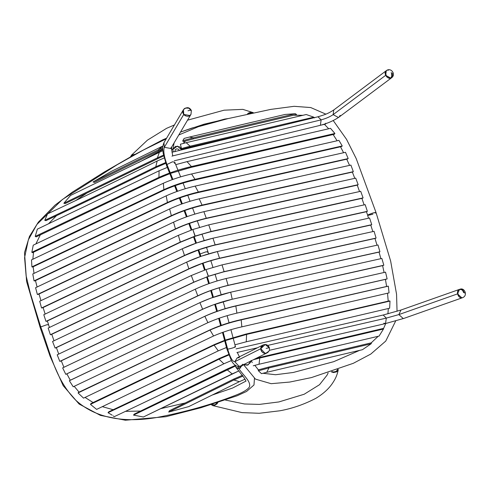 <?xml version="1.0" encoding="UTF-8"?>
<svg xmlns="http://www.w3.org/2000/svg" width="490" height="490" viewBox="0 0 490 490"><rect width="100%" height="100%" fill="white"/><g stroke="black" fill="none" stroke-linecap="round" stroke-linejoin="round"><path stroke-width="0.73" d="M243.61 364.621L248.112 364.891L250.898 360.983L250.807 361.608M179.364 150.553L178.581 149.328L176.78 148.819L175.206 149.72L174.985 151.728M173.215 151.931L172.89 149.438L177.386 146.075L181.655 149.879M174.912 151.52L179.34 150.442M172.927 149.272L175.512 146.363L179.64 146.773M180.345 147.312L181.508 149.174M372.89 214.222L367.751 215.429L366.41 211.723M375.91 212.482L372.412 213.144L368.198 214.81L367.751 215.429L368.878 214.461L373.968 212.727L375.91 212.482L375.463 213.101M250.5 362.49L247.389 365.185L243.738 364.725M218.963 258.524C208.25 261.133 198.462 264.514 189.593 268.655L188.864 268.783L186.672 262.107L188.864 268.783L50.372 334.731L188.864 268.783C198.034 264.496 208.256 260.968 219.532 258.212L203.534 262.873L188.864 268.783L51.076 334.615L189.593 268.655L203.534 262.873L219.532 258.212L371.745 224.671L369.558 217.995L217.339 251.535L219.532 258.212L218.963 258.524L371.224 224.971L218.963 258.524M48.173 328.061L186.672 262.107L201.341 256.197L217.339 251.535C206.063 254.292 195.841 257.82 186.672 262.107L48.173 328.061L50.372 334.731L51.076 334.615M369.558 217.995L217.339 251.535L219.532 258.212L371.224 224.971M258.199 369.901L268.459 367.126L258.199 369.901L258.432 370.789L261.495 373.668L266.713 372.314L268.955 367.935L258.432 370.789L268.955 367.935L268.459 367.126L371.543 342.78L268.459 367.126L268.955 367.935L266.713 372.314L261.495 373.668M362.422 349.707L266.713 372.314L362.422 349.707L371.095 343.809L268.955 367.935L371.095 343.809L371.543 342.78M169.509 410.687L233.834 379.021L169.509 410.687L168.713 412.066L233.846 380.001L233.834 379.021L242.538 375.254L233.834 379.021L233.846 380.001L239.365 381.685L245.055 379.18L239.365 381.685L233.846 380.001L242.887 376.093L233.846 380.001L168.713 412.066L188.693 406.62L239.365 381.685L188.693 406.62M134.34 414.075L133.507 415.104L227.078 369.723L227.409 368.927L134.34 414.075L235.623 365.277L227.409 368.927L227.078 369.723L232.186 373.901L238.838 370.918L143.399 417.002L232.186 373.901L227.078 369.723L235.482 365.987L133.507 415.104L143.399 417.002M256.264 358.294L259.173 357.571L256.264 358.294M251.143 360.395L252.228 362.631M379.076 336.085L259.026 364.254L379.076 336.085L383.468 329.023L259.774 358.043L259.026 364.254L253.232 365.797L259.026 364.254L259.774 358.043L253.434 359.709L259.774 358.043L259.173 357.571L383.646 328.367L259.173 357.571L259.774 358.043L383.468 329.023L383.646 328.367M108.805 411.772L108.027 412.696C146.51 394.585 183.505 376.743 219.024 359.17L219.416 358.423L228.603 354.497L219.416 358.423C184.013 375.94 147.147 393.721 108.805 411.772C147.147 393.721 184.013 375.94 219.416 358.423L219.024 359.17L228.793 355.005L219.024 359.17L223.857 363.788L231.347 360.573L223.857 363.794L219.024 359.17C183.505 376.743 146.51 394.585 108.027 412.696L112.198 415.177M113.245 415.894L114.219 416.678C152.212 398.787 188.754 381.159 223.857 363.794L223.857 363.794C188.754 381.159 152.212 398.787 114.219 416.678M96.634 409.395L90.454 404.379L214.099 345.144L218.289 350.865L96.634 409.395L218.289 350.865L226.49 347.502L218.289 350.865L214.099 345.144L224.726 340.807L214.099 345.144L214.54 344.482L224.604 340.354L214.54 344.482L214.099 345.144L90.454 404.379L90.956 403.552L214.54 344.482L90.956 403.552M225.4 340.568L246.611 334.413L245.992 334.051L389.219 300.909L245.992 334.051L225.841 339.919L245.992 334.051L246.611 334.413L225.4 340.568M246.25 341.793L234.949 344.795L246.25 341.793L246.611 334.413L390.003 301.056L246.611 334.413L246.25 341.793L389.648 308.204L246.25 341.793M389.219 300.909L390.003 301.056L389.648 308.204M227.911 323.143L240.559 319.737C230.012 322.144 220.028 325.427 210.614 329.58L223.857 324.423M78.467 392.41L210.039 330.046C219.979 325.715 230.361 322.328 241.19 319.878L241.852 326.855C231.954 329.066 222.521 332.11 213.567 335.981C222.723 332.042 232.156 329.004 241.852 326.855L389.066 292.873L388.325 286.154L241.19 319.878C230.214 322.377 219.826 325.764 210.039 330.046L213.567 335.981L210.039 330.046L210.614 329.58L78.467 392.41L210.614 329.58L78.069 392.931L83.539 398.143L213.567 335.981L83.539 398.143M387.559 286.252L240.559 319.737L387.559 286.252L240.559 319.737L241.19 319.878L241.852 326.855L389.066 292.873M344.292 281.511L235.831 306.005C224.769 308.578 214.442 312.007 204.845 316.289L205.494 315.958C214.687 311.805 224.592 308.486 235.2 305.999L344.893 281.376L235.831 306.005L236.915 313.122L235.831 306.005L235.2 305.999C224.592 308.486 214.687 311.805 205.494 315.958L69.862 380.43L205.494 315.958L204.845 316.289L207.901 322.665C217.039 318.641 226.711 315.456 236.915 313.122L387.131 278.92L236.915 313.122C226.613 315.487 216.948 318.671 207.901 322.665L73.231 386.788L69.359 380.736L204.845 316.289C214.491 311.989 224.818 308.559 235.831 306.005L385.538 272.158L387.131 278.92L346.185 288.279L386.383 279.159M69.862 380.43L204.845 316.289L207.901 322.665L73.231 386.788M385.538 272.158L344.893 281.376M256.503 286.448L230.686 292.199C219.496 294.882 209.236 298.361 199.914 302.636L211.117 298.043L230.067 292.31L210.921 298.11M210.731 298.183L230.686 292.199L232.223 299.243C221.529 301.785 211.668 305.111 202.627 309.221L212.844 305.025L232.223 299.243L230.686 292.199L381.857 258.457L383.823 265.219L232.223 299.243L383.223 265.494M62.659 367.892L199.914 302.636L202.627 309.221L65.783 374.329L62.659 367.892L199.914 302.636L202.627 309.221L213.052 304.952M203.313 308.982L66.371 374.097M381.857 258.457L257.115 286.313M227.507 285.56C216.886 288.169 207.203 291.526 198.468 295.623L197.764 295.813L195.277 289.186L197.764 295.813L59.805 361.381L197.764 295.813C206.78 291.575 216.892 288.071 228.095 285.309C217.009 288.028 206.896 291.532 197.764 295.813L60.509 361.185L198.468 295.623C207.203 291.526 216.886 288.169 227.507 285.56L379.922 251.787L377.992 244.982L226.092 278.522L228.095 285.309L227.507 285.56L379.425 252.019L227.507 285.56M377.992 244.982L226.092 278.522C214.724 281.321 204.453 284.88 195.277 289.186C204.563 284.837 214.834 281.285 226.092 278.522L228.095 285.309L379.425 252.019M57.201 354.809L195.277 289.186L57.201 354.809L59.805 361.381L60.509 361.185M208.44 276.323L194.481 281.964L55.762 347.894L194.481 281.964L193.777 282.154L191.29 275.533L193.777 282.154L55.107 348.059L193.777 282.154L208.44 276.323M374.072 231.317L222.037 264.882L224.102 271.638L208.262 276.286L206.008 269.58L222.037 264.882L206.008 269.58L208.452 276.317L224.102 271.638L376.081 238.079L374.072 231.317L222.037 264.882L224.102 271.638L223.52 271.907L375.512 238.342L223.52 271.907L208.452 276.317L205.99 269.586L191.296 275.527L52.559 341.463L55.107 348.059L55.762 347.894M52.559 341.463L191.29 275.533L206.008 269.58L208.244 276.293L224.102 271.638L375.512 238.342M46.673 321.281L184.479 255.443L46.673 321.281L185.208 255.315L199.344 249.618L184.479 255.443C193.648 251.156 203.871 247.628 215.147 244.871L367.365 211.331L215.147 244.871L212.954 238.195L215.147 244.871L199.344 249.618L215.147 244.871L366.857 211.625L214.577 245.184C203.864 247.793 194.071 251.174 185.208 255.315L184.479 255.443L182.286 248.767L43.794 314.715L45.98 321.397L184.479 255.443L182.286 248.767C191.455 244.479 201.678 240.951 212.954 238.195L196.956 242.856L182.286 248.767L43.794 314.715M365.166 204.655L212.954 238.195L365.166 204.655L367.365 211.331L366.857 211.625M184.148 138.413L189.367 137.059L193.305 137.843L193.415 138.878L296.499 114.531L193.415 138.878L183.156 141.653L193.415 138.878L193.305 137.843L189.367 137.059L184.148 138.413L182.776 140.691L193.305 137.843L182.776 140.691L183.156 141.653M189.367 137.059L285.076 114.452L189.367 137.059M296.499 114.531L295.446 113.717L193.305 137.843L295.446 113.717L285.076 114.452M162.747 148.954L158.791 150.773L162.747 148.954M162.876 146.02L158.196 149.903L162.741 147.833L158.196 149.903L158.791 150.773L158.196 149.903L162.876 146.02M111.346 171.371L162.018 146.43L111.346 171.371L93.063 181.968L158.196 149.903L93.063 181.968L94.466 182.439L158.791 150.773L94.466 182.439M163.66 155.961L158.209 158.454L163.66 155.961M162.852 150.7L159.336 152.335L157.425 157.878L163.489 155.116L157.425 157.878L158.209 158.454L65.139 203.601L158.209 158.454L157.425 157.878L159.336 152.335L162.852 150.7M70.554 195.436L159.336 152.335L70.554 195.436L63.853 203.258L157.425 157.878L63.853 203.258L65.139 203.601M314.445 117.894L313.814 117.177L190.12 146.198L189.973 147.098L282.283 125.44L181.741 149.334L189.973 147.098L190.12 146.198L186.175 142.682L180.381 144.232L181.49 148.544L190.12 146.198L181.49 148.544L181.741 149.334M180.381 144.232L186.175 142.682L190.12 146.198L313.814 117.177L306.232 114.519L186.175 142.682L306.232 114.519M156.579 167.292L165.743 163.372L156.579 167.292C121.177 184.81 84.305 202.591 45.962 220.641C84.305 202.591 121.177 184.81 156.579 167.292L155.771 166.784L157.18 160.996L164.125 157.982L157.18 160.996C122.084 178.36 85.536 195.994 47.542 213.885L44.774 220.31C83.251 202.199 120.252 184.35 155.771 166.784L165.485 162.637L155.771 166.784L156.579 167.292M45.962 220.641L44.774 220.31C83.251 202.199 120.252 184.35 155.771 166.784L157.18 160.996C122.084 178.36 85.536 195.994 47.542 213.885M325.532 124.068L321.275 125.079L325.532 124.068L325.703 123.217M170.269 172.762L158.938 177.374L159.74 177.803L169.822 173.668L159.74 177.803L36.156 236.872L35.225 236.4L158.938 177.374C169.007 172.86 179.836 169.252 191.418 166.539L191.186 167.372L334.419 134.229L191.186 167.372L191.418 166.539L177.98 170.202M171.084 173.221L191.186 167.372L171.084 173.221M330.511 128.337L187.015 161.633L330.511 128.337L334.903 133.47L191.418 166.539L187.015 161.633L175.757 164.652L187.015 161.633L191.418 166.539L334.903 133.47L334.419 134.229M37.363 229.124L35.225 236.4L158.938 177.374L159.085 170.802L37.363 229.124L159.085 170.802L167.317 167.421L159.085 170.802L158.938 177.374L159.74 177.803L36.156 236.872M164.671 189.851C174.091 185.704 184.069 182.421 194.616 180.014C184.069 182.421 174.091 185.704 164.671 189.851L32.53 252.681L164.671 189.851L163.874 189.636L163.348 183.242C172.486 179.23 181.894 176.143 191.584 173.968L191.584 173.968C181.692 176.21 172.278 179.297 163.348 183.242L33.247 245.178L31.826 252.295L163.874 189.636C173.791 185.232 184.154 181.796 194.977 179.322L191.584 173.968L194.977 179.322L194.616 180.014L341.622 146.528L194.616 180.014L194.977 179.322C184.007 181.845 173.638 185.281 163.874 189.636L164.671 189.851M32.53 252.681L31.826 252.295L163.874 189.636L163.348 183.242L33.247 245.178M338.921 140.354L191.584 173.968L338.921 140.354L342.234 145.959L194.977 179.322L342.234 145.959L341.622 146.528M347.582 158.999L198.358 192.025C187.309 194.64 177 198.132 167.433 202.499L31.924 266.866L167.433 202.499L166.202 195.841L167.433 202.499L168.217 202.572C177.411 198.419 187.315 195.1 197.923 192.613L347.582 158.999L197.923 192.613L198.358 192.025L195.155 186.108L345.499 152.298L348.194 158.576L198.358 192.025L197.923 192.613C187.315 195.1 177.411 198.419 168.217 202.572L32.579 267.044L168.217 202.572L167.433 202.499C177.049 198.113 187.358 194.622 198.358 192.025L195.155 186.108C184.963 188.485 175.316 191.725 166.202 195.841L166.202 195.835C175.218 191.755 184.871 188.515 195.155 186.108L345.499 152.298M31.507 259.878L166.202 195.835L31.507 259.878L31.924 266.866L32.579 267.044M352.825 171.99L202.045 205.096L201.555 205.586L352.825 171.99L201.555 205.586C190.88 208.164 181.055 211.521 172.082 215.667C181.055 211.521 190.88 208.164 201.555 205.586L202.045 205.096L199.197 198.805C188.521 201.378 178.672 204.759 169.65 208.93L169.65 208.93C178.691 204.746 188.54 201.372 199.197 198.805L350.901 165.087L353.321 171.665L202.045 205.096C190.873 207.815 180.632 211.343 171.329 215.68L169.65 208.93L171.329 215.68C180.681 211.325 190.922 207.797 202.045 205.096L199.197 198.805L350.901 165.087M34.778 280.917L34.049 280.88L171.329 215.68L172.082 215.667L34.778 280.917L172.082 215.667L171.329 215.68L34.049 280.88L32.787 273.977L169.65 208.93L32.787 273.977M357.688 185.042L205.714 218.595C194.922 221.247 185.085 224.653 176.198 228.818C185.085 224.653 194.922 221.247 205.714 218.595L357.688 185.042L206.266 218.234C194.898 221.027 184.626 224.579 175.451 228.885L173.546 222.16L35.586 287.728L37.375 294.508L175.451 228.885C184.736 224.536 195.008 220.99 206.266 218.234L203.883 211.668C192.674 214.424 182.568 217.921 173.546 222.16C182.684 217.879 192.797 214.381 203.883 211.668L206.266 218.234L358.172 184.693L355.709 178.146L203.883 211.668L355.709 178.146M38.14 294.429L176.198 228.818L38.14 294.429L176.198 228.818L175.451 228.885L173.546 222.16L35.586 287.728M195.21 236.266L181.031 241.993L42.293 307.922L181.031 241.993L180.296 242.054L178.378 235.335L39.715 301.234L41.552 307.99L180.283 242.06L195.21 236.266M42.293 307.922L180.283 242.06L195.008 236.131L210.492 231.801L362.514 198.236L211.049 231.458L195.008 236.131L211.049 231.458L363.084 197.887L211.049 231.458L208.722 224.855L211.049 231.458L195.222 236.26L192.858 229.485L178.378 235.335L192.876 229.485L208.722 224.855L192.876 229.485L195.008 236.131L180.283 242.06L178.378 235.335L39.715 301.234M194.989 236.137L192.858 229.485L194.989 236.137M360.701 191.302L208.722 224.855L360.701 191.302L363.084 197.887L362.514 198.236M237.754 368.394L236.603 367.929M240.823 367.88L238.655 368.474L239.279 369.264C243.671 375.646 251.199 381.679 249.422 386.922C246.017 392.037 234.251 395.761 224.775 399.295C204.018 406.676 181.521 412.709 157.296 417.407C131.449 421.908 99.011 421.425 75.742 400.208C54.88 378.978 50.035 351.379 40.737 326.934L40.29 327.553L40.737 326.934C50.035 351.379 54.88 378.978 75.742 400.208C99.011 421.425 131.449 421.908 157.296 417.407C181.521 412.709 204.018 406.676 224.775 399.295C234.251 395.761 246.017 392.037 249.422 386.922C251.199 381.679 243.671 375.646 239.279 369.264L238.655 368.474L235.886 367.28L244.228 377.974L246.029 381.159M49.484 327.436L48.449 324.613L46.507 324.852L40.737 326.934L46.507 324.852L48.577 324.699L47.358 320.956M243.371 364.744L238.655 368.474L238.158 366.416L238.655 368.474M166.22 138.817L143.35 150.056L117.282 164.658L62.304 199.559L36.952 224.389L28.34 239.855L24.58 257.648L26.111 275.809L30.313 293.192L40.737 326.934L30.313 293.192L26.111 275.809L24.58 257.648L28.34 239.855L36.952 224.389L62.304 199.559L117.282 164.658L143.35 150.056L166.22 138.817M254.451 378.335L253.992 384.969L246.562 391.467L237.068 395.791L200.771 407.766L165.908 416.708L125.373 420.224L100.413 415.379L79.117 404.042L63.179 385.667L50.109 356.322L40.156 327.467L26.589 281.474L24.5 252.65L29.443 236.437L38.343 222.172L54.941 205.206L72.104 192.307L104.156 172.1L133.629 155.14L162.827 139.779L166.582 138.204M170.9 148.629L172.223 149.279M172.847 149.793L171.616 148.917M383.799 323.241L385.557 323.504L386.304 318.108L398.866 314.586L457.501 293.89L459.589 289.345L400.955 310.035L398.866 314.586L400.955 310.035L383.211 315.009L386.304 318.108L383.211 315.009L236.07 348.898M236.915 352.518L257.464 347.784L236.915 352.518M269.298 350.344L385.201 323.645L385.557 323.504L386.304 318.108L267.797 345.401L386.304 318.108L398.866 314.586L457.501 293.89L458.07 293.829L457.501 293.89L461.88 297.853L462.548 297.7L461.88 297.853L457.501 293.89M385.201 323.645L403.907 318.396L403.246 318.549L398.866 314.586L403.246 318.549L403.907 318.396L462.548 297.7C458.456 299.451 455.143 290.699 459.608 289.333L462.836 290.043L464.624 293.087M208.63 253.832L207.944 251.731L205.867 251.891L200.098 253.973L199.522 254.506L200.098 253.973L200.882 256.362L198.732 249.839L200.098 253.973L205.867 251.891L207.944 251.731L207.368 252.264M222.478 332.392L226.895 349.045L227.648 349.101C230.122 357.486 232.505 361.694 234.802 361.718L260.784 348.727L263.118 344.954L265.176 344.525L269.218 347.729L265.176 344.525L260.784 348.727L265.029 353.321L267.148 352.855L265.029 353.321L260.784 348.727L234.802 361.718L237.136 357.951L263.118 344.954M203.081 263.191L205.188 269.874L203.081 263.191M207.307 276.728L209.346 283.465L207.307 276.728M211.392 290.35L213.401 297.216L211.392 290.35M215.386 304.125L217.382 311.181L215.386 304.125M219.324 318.145L221.29 325.287L219.324 318.145M242.862 364.205L241.105 365.877C236.829 368.229 232.909 363.555 231.39 360.646L226.895 349.045L227.648 349.101L223.152 332.159L227.648 349.101C230.582 348.843 238.048 346.363 234.722 346.742C238.048 346.363 230.582 348.843 227.648 349.101C230.122 357.486 232.505 361.694 234.802 361.718L237.136 357.951L239.341 357.639M241.105 365.877L239.047 366.312L234.802 361.718L239.047 366.312L241.098 365.877L267.081 352.886M196.435 243.04L194.224 236.615L196.435 243.04M191.847 229.847L189.538 223.385L191.847 229.847M187.088 216.641L184.822 210.51L187.088 216.641M182.311 203.791L180.044 197.813L182.311 203.791M177.527 191.259L175.322 185.575L177.527 191.259M172.18 179.622L166.588 165.614L166.955 164.499L172.89 179.371L166.955 164.499C164.052 156.543 163.17 150.816 164.309 147.319L183.756 114.433L189.881 115.517L191.051 114.237L189.881 115.517L183.756 114.433L183.419 109.729L183.756 114.433L164.309 147.319L170.434 148.397L171.586 147.165L191.026 114.28M183.395 109.772L163.954 142.651L164.309 147.319L163.954 142.651C161.737 148.599 163.029 149.72 163.146 153.137L166.588 165.614L166.955 164.499L172.498 161.792L174.808 162.294L174.477 163.366M230.937 329.721L235.47 346.798L234.722 346.742M180.632 176.878L174.808 162.294L172.498 161.792L166.955 164.499C164.052 156.543 163.17 150.816 164.309 147.319L170.434 148.397L171.586 147.165M171.978 152.231L317.979 116.773L321.128 119.86L172.309 156.004L321.128 119.86C325.93 118.568 329.929 116.828 333.127 114.642L385.648 75.344L390.867 78.149L391.602 77.769L390.53 78.241L385.648 75.344L386.175 75.16L385.648 75.344L386.328 70.64L385.648 75.344L333.127 114.642L338.345 117.447L339.098 117.055L340.164 115.364M386.31 70.658L333.788 109.956L333.127 114.642L333.782 109.956C328.288 113.447 325.899 114.415 317.979 116.773L321.128 119.86L320.411 125.244L320.068 125.385C327.51 123.437 333.849 120.656 339.098 117.055L391.62 77.757C396.238 74.425 391.038 67.093 386.334 70.64C383.131 72.808 386.953 79.184 390.536 78.235L391.62 77.757M174.238 160.806L320.068 125.385L320.411 125.244L321.128 119.86C325.93 118.568 329.929 116.828 333.127 114.642L338.345 117.447L339.098 117.055M172.309 156.004L171.972 156.2L172.309 156.004M183.444 109.693C180.326 114.213 188.466 119.052 190.984 114.36L191.37 110.483C189.373 107.041 186.727 106.777 183.444 109.693M185.551 115.873C183.879 115.028 182.978 113.704 182.85 111.91C182.893 110.115 183.732 108.841 185.361 108.088L188.877 108.18L191.308 110.771C191.517 110.097 190.408 110.097 187.989 110.777M392.306 73.133L392.594 76.397L390.536 78.235C389.036 78.461 387.663 77.873 386.42 76.483L385.354 71.999C385.936 70.578 387.026 69.96 388.619 70.144M267.215 352.818C262.744 355.636 257.832 347.63 262.983 345.027C265.899 343.876 268.024 344.764 269.359 347.692C269.825 349.94 269.114 351.649 267.215 352.818M268.802 351.293L265.966 353.253C264.165 353.492 262.701 352.861 261.58 351.361C260.594 349.768 260.533 348.163 261.397 346.553M463.307 297.301C462.039 298.122 460.716 298.024 459.332 296.989L457.452 292.53C457.66 290.76 458.481 289.67 459.914 289.247C461.507 288.984 462.738 290.111 463.607 292.628M332.116 371.622L333.586 372.002L336.293 371.389L333.586 372.002L332.116 371.622M212.084 404.397L214.204 404.979L215.435 404.489L217.113 402.805L215.435 404.489L214.204 404.979L212.06 404.379M214.124 405.628L216.935 403.919L214.124 405.628L212.593 405.561L211.325 404.605L212.531 405.536M216.935 403.919L217.848 402.572L216.935 403.919M212.629 405.567L241.987 412.598L259.21 413.284L279.98 410.773C292.144 408.562 304.057 404.434 315.725 398.401C323.676 393.599 329.525 388.147 333.28 382.047C335.803 378.237 337.463 374.115 338.259 369.687L336.759 371.824L333.531 372.547L331.344 371.879L333.531 372.547L336.759 371.824L338.29 369.454M337.573 369.454L336.293 371.389L337.573 369.454M134.131 154.865L132.184 155.508L134.131 154.865M251.254 112.749L248.406 113.919L251.254 112.749L252.473 113.049L251.254 112.749M135.124 154.313L131.718 154.981L130.389 156.959L131.718 154.981L135.124 154.313M131.375 156.402L132.184 155.508L131.375 156.402M253.471 112.841L251.352 112.063L248.252 113.178L247.401 114.133L248.252 113.178L251.352 112.063L253.471 112.841M228.426 118.507L204.097 124.178L180.51 132.067L204.097 124.178L228.426 118.507M166.625 138.131L166.184 138.358M391.234 72.52C392.037 75.062 391.798 76.967 390.536 78.235M266.107 348.378L269.243 347.79M462.56 297.7C468.195 295.513 464.489 287.385 460.086 289.198L459.914 289.247M172.897 149.438L174.121 142.872M178.783 134.989L198.26 126.745L227.789 118.666L270.792 109.392L294.116 106.312L310.74 107.555L325.856 114.139M333.218 120.534L346.528 139.332L356.205 158.582L376.044 212.568L390.646 261.072L396.551 294.196L397.053 311.303M181.827 149.836L181.919 149.279M183.285 143.411L185.569 140.949M218.926 130.058L253.355 121.924M293.59 115.217L302.863 115.309M324.429 124.331L328.704 128.76M333.127 134.53L337.114 140.765M340.513 146.78L343.6 152.727M346.73 159.189L349.554 165.387M352.371 172.094L354.785 178.348M357.265 185.134L359.538 191.559M361.896 198.37L364.113 204.887M254.818 365.338L258.377 369.846M262.922 373.276L275.607 374.728L293.24 372.48L333.702 361.687L359.654 350.356M371.218 342.853L378.17 336.299M383.554 328.527L385.746 323.523M387.921 313.851L388.313 308.522M388.215 301.142L387.529 293.234M386.616 286.466L385.428 279.374M384.093 272.489L382.61 265.635M380.883 258.677L379.064 252.099M377.031 245.196L374.973 238.465M372.829 231.586L370.759 225.075M368.547 218.215L367.616 215.343M243.524 364.664L255.455 379.119L271.154 383.688L289.817 382.047L311.481 377.57L353.315 363.304L370.795 354.062L385.759 341.065L395.7 320.938M213.248 304.878L212.844 305.025M246.017 381.073L232.64 388.013L212.158 395.069M185.134 402.988L160.934 408.599M140.655 411.055L125.495 411.355M113.172 409.714L102.343 406.657M93.088 402.541L85.058 397.421M79.062 392.129L74.211 386.322M70.266 380.234L66.879 373.858M63.914 367.298L61.287 360.818M58.733 354.08L56.375 347.6M53.992 340.783L51.775 334.284M235.886 367.28L235.084 365.185M45.141 314.072L43.083 307.549M40.97 300.639L39.022 294.012M37.093 287.011L35.482 280.58M34.018 273.396L33.13 266.781M32.842 259.247L33.553 252.197M35.886 243.928L40.296 234.912M48.492 223.826L56.473 215.68M75.938 200.435L86.344 193.446M138.499 162.576L162.772 149.609M198.052 250.078L200.208 256.601M202.407 263.43L204.52 270.113M206.633 276.966L208.679 283.71M210.725 290.588L212.727 297.454M214.712 304.357L216.709 311.42M218.65 318.371L220.616 325.525M195.761 243.279L193.544 236.86M191.167 230.092L188.852 223.63M186.396 216.892L184.13 210.755M181.612 204.036L179.346 198.064M176.829 191.504L174.618 185.82M210.829 260.656L212.93 267.307M215.043 274.155L217.095 280.911M219.14 287.777L221.155 294.674M223.158 301.632L225.149 308.669M227.109 315.695L229.063 322.794M237.344 352.537L239.42 356.806M207.944 251.731L206.474 247.309M204.177 240.51L201.96 234.061M199.577 227.287L197.268 220.831M194.812 214.081L192.558 207.968M190.034 201.237L187.78 195.308M185.263 188.736L183.064 183.089M172.743 155.894L171.653 149.603L171.702 146.963M460.086 289.198L459.608 289.333M225.449 400.073L244.479 403.981L259.443 404.397L278.89 401.941L304.186 394.242L319.541 384.687L327.051 375.168L328.135 372.915M253.183 112.639L242.844 109.368L224.095 110.189L187.541 120.179M174.422 124.95L166.551 128.349L147.404 140.183L131.24 155.397M228.34 118.531L224.702 119.076L191.841 128.092L180.504 132.086"/></g></svg>

